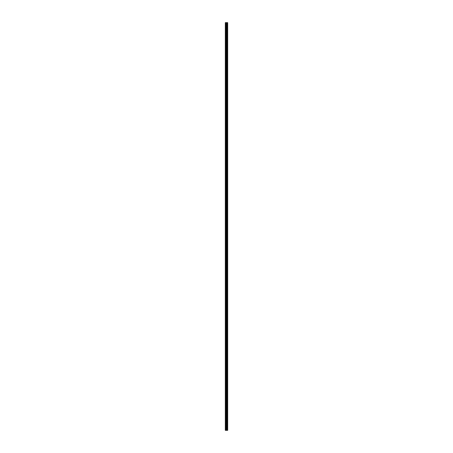 <?xml version="1.0" encoding="UTF-8"?>
<svg xmlns="http://www.w3.org/2000/svg" width="453" height="453" viewBox="0 0 453 453"><rect width="100%" height="100%" fill="white"/><g stroke="black" fill="none" stroke-linecap="round" stroke-linejoin="round"><path stroke-width="0.68" d="M226.285 430.35L227.678 430.35L227.678 22.65L225.322 22.65L225.322 430.35L226.285 430.35L226.285 22.65M227.559 430.35L227.559 22.65M227.321 430.35L227.321 22.65M227.281 430.35L227.281 22.65M226.97 430.35L226.97 22.65M226.772 430.35L226.772 22.65M226.659 430.35L226.659 22.65M226.398 430.35L226.398 22.65M225.837 430.35L225.837 22.65M225.515 430.35L225.515 22.65M227.599 430.35L227.599 22.65M227.021 430.35L227.021 22.65M226.71 430.35L226.71 22.65M226.545 430.35L226.545 22.65M226.002 430.35L226.002 22.65"/></g></svg>
